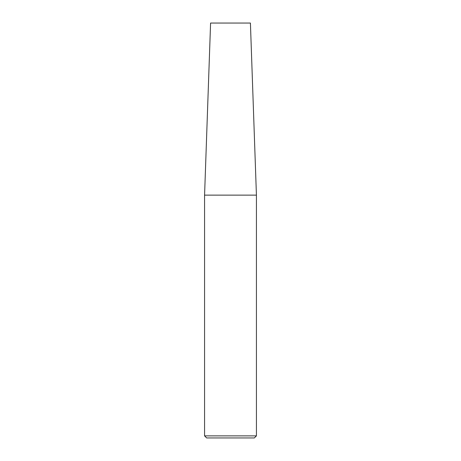 <?xml version="1.0" encoding="UTF-8"?>
<svg xmlns="http://www.w3.org/2000/svg" width="461" height="461" viewBox="0 0 461 461"><rect width="100%" height="100%" fill="white"/><g stroke="black" fill="none" stroke-linecap="round" stroke-linejoin="round"><path stroke-width="0.69" d="M256.425 195.136L256.425 435.876L204.575 435.876L204.575 195.136L256.425 195.136L250.415 23.05L210.585 23.05L204.575 195.136M204.575 435.876L206.649 437.95L254.351 437.95L256.425 435.876"/></g></svg>

